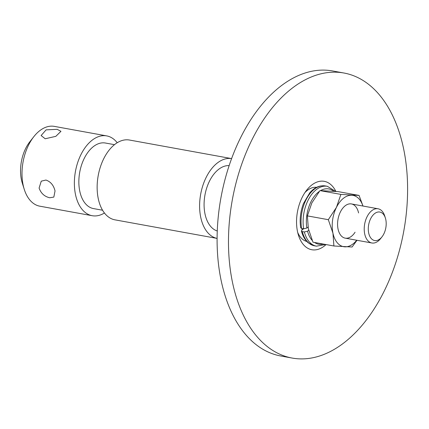 <?xml version="1.0" encoding="UTF-8"?>
<svg xmlns="http://www.w3.org/2000/svg" width="429" height="429" viewBox="0 0 429 429"><rect width="100%" height="100%" fill="white"/><g stroke="black" fill="none" stroke-linecap="round" stroke-linejoin="round"><path stroke-width="0.64" d="M368.699 233.038A14.484 8.714 100.3 0 0 381.992 236.846A14.484 8.714 100.3 0 0 385.784 219.557A14.484 8.714 100.3 0 0 385.403 218.093A14.484 8.714 100.3 0 0 374.045 214.071A14.484 8.714 100.3 0 0 368.699 233.038M381.992 236.846L380.662 238.545A17.385 10.457 -79.7 0 1 371.852 242.986A17.385 10.457 -79.7 0 1 364.709 233.971A17.385 10.457 -79.7 0 1 367.321 216.237A17.385 10.457 -79.7 0 1 378.072 208.778A17.385 10.457 -79.7 0 1 384.754 216.039L385.403 218.093M57.148 129.327L46.096 129.869L41.12 135.537L45.19 138.765L55.829 136.342L60.956 131.322L57.148 129.327M39.093 188.052C40.964 193.329 44.498 196.562 49.705 197.764L53.829 197.083L55.035 190.953C53.668 185.285 50.638 181.655 45.941 180.046L41.264 181.161L39.093 188.052M24.228 189.253L22.292 183.086A31.869 19.171 -79.7 0 1 21.45 179.869A31.869 19.171 -79.7 0 1 29.789 141.827L33.773 136.738A40.562 24.399 100.3 0 0 23.155 185.156A40.562 24.399 100.3 0 0 24.228 189.253A40.562 24.399 100.3 0 0 39.822 206.188L92.192 215.707A40.562 24.399 100.3 0 0 104.445 213.004M117.219 142.739A40.562 24.399 100.3 0 0 106.698 135.896A40.562 24.399 100.3 0 0 81.612 153.298A40.562 24.399 100.3 0 0 75.525 194.675A40.562 24.399 100.3 0 0 92.192 215.707M114.484 144.67L105.405 143.023A33.317 20.04 100.3 0 0 84.797 157.314A33.317 20.04 100.3 0 0 79.799 191.307A33.317 20.04 100.3 0 0 93.49 208.58L102.569 210.231M98.295 198.815A40.562 24.399 100.3 0 0 114.961 219.846L217.095 238.411A40.562 24.399 100.3 0 1 200.761 217.439A40.562 24.399 100.3 0 1 206.724 176.292A40.562 24.399 100.3 0 1 231.601 158.601L129.472 140.036A40.562 24.399 100.3 0 0 104.381 157.438A40.562 24.399 100.3 0 0 98.295 198.815M229.145 165.61A33.317 20.04 100.3 0 0 205.03 214.071A33.317 20.04 100.3 0 0 217.262 230.984M301.828 228.453A27.52 16.554 100.3 0 0 302.177 229.896M106.698 135.896L54.327 126.378A40.562 24.399 100.3 0 0 33.773 136.738M316.607 187.323A27.52 16.554 100.3 0 0 304.933 192.573M335.875 191.42A34.765 20.914 100.3 0 0 306.633 190.213A34.765 20.914 100.3 0 0 297.533 231.714A34.765 20.914 100.3 0 0 298.45 235.226A34.765 20.914 100.3 0 0 326.056 244.562M343.945 73.016L332.561 70.946A144.857 87.141 100.3 0 0 242.959 133.092A144.857 87.141 100.3 0 0 221.225 280.877A144.857 87.141 100.3 0 0 280.748 355.984L292.133 358.054A144.857 87.141 100.3 0 0 381.735 295.908A144.857 87.141 100.3 0 0 403.469 148.123A144.857 87.141 100.3 0 0 343.945 73.016A144.857 87.141 100.3 0 0 254.343 135.162A144.857 87.141 100.3 0 0 232.609 282.947A144.857 87.141 100.3 0 0 292.133 358.054M297.688 232.416A27.52 16.554 100.3 0 0 306.773 241.436M358.574 212.95A17.385 10.457 100.3 0 0 345.093 205.856A17.385 10.457 100.3 0 0 338.068 229.129A17.385 10.457 100.3 0 0 355.073 232.218M356.998 240.283L352.08 247.007L333.907 245.989L312.977 242.187L308.354 228.705L307.389 215.889L328.319 219.691L336.438 207.384L340.899 194.407L359.073 195.42L338.143 191.618L319.97 190.605L340.899 194.407M307.389 215.889L311.851 202.912L319.97 190.605M362.998 206.038L359.073 195.42M333.907 245.989L332.947 233.172L328.319 219.691M362.934 206.027A26.072 15.685 100.3 0 0 351.818 195.249A26.072 15.685 100.3 0 0 336.438 207.384A26.072 15.685 100.3 0 0 332.947 233.172A26.072 15.685 100.3 0 0 344.825 246.831A26.072 15.685 100.3 0 0 356.714 240.235M303.598 228.775L301.834 230.169L301.394 231.006L302.289 231.58L304.338 231.95L307.529 231.204L308.714 230.266M308.043 227.102L306.853 228.04L303.662 228.791L301.614 228.416L300.713 227.799C299.474 219.686 300.397 211.594 303.469 203.523L309.813 192.76C314.505 187.419 319.669 185.146 325.3 185.934A30.421 18.297 100.3 0 0 306.885 198.252A30.421 18.297 100.3 0 0 301.614 228.416M307.529 231.204A28.099 16.903 100.3 0 0 312.194 240.406M314.537 242.471A28.099 16.903 100.3 0 0 323.225 244.047M333.682 191.232A28.099 16.903 100.3 0 0 320.602 190.594M319.315 191.42A28.099 16.903 100.3 0 0 306.853 228.04M304.338 231.95A30.421 18.297 100.3 0 0 316.468 246.166L325.702 244.498M335.639 191.398L327.348 186.309A30.421 18.297 100.3 0 0 308.934 198.627A30.421 18.297 100.3 0 0 303.662 228.791M302.289 231.58A30.421 18.297 100.3 0 0 314.419 245.796L316.468 246.166M345.211 238.143L371.852 242.986M351.431 203.936L378.072 208.778M325.3 185.934L327.348 186.309M301.394 231.006C302.756 236.181 305.073 240.154 308.349 242.921L314.419 245.796"/></g></svg>
